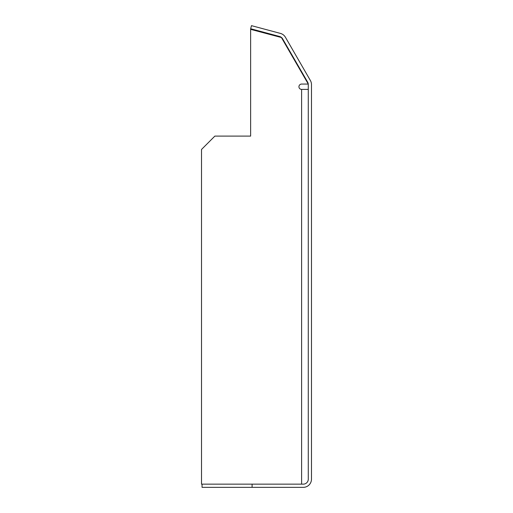 <?xml version="1.0" encoding="UTF-8"?>
<svg xmlns="http://www.w3.org/2000/svg" width="513" height="513" viewBox="0 0 513 513"><rect width="100%" height="100%" fill="white"/><g stroke="black" fill="none" stroke-linecap="round" stroke-linejoin="round"><path stroke-width="0.77" d="M252.095 487.35L252.095 484.15L303.273 484.15A5.002 5.002 0 0 0 308.281 479.142L308.281 84.6A5.002 5.002 0 0 0 307.608 82.099L282.625 38.828A5.002 5.002 0 0 0 279.585 36.494L250.652 28.741L251.479 25.65L280.412 33.403A8.208 8.208 0 0 1 285.401 37.225L310.384 80.496A8.208 8.208 0 0 1 311.481 84.6L311.481 479.142A8.208 8.208 0 0 1 303.273 487.35L202.051 487.35L202.051 484.15M201.519 484.15L301.606 484.15L301.606 89.403A2.668 2.668 0 0 1 298.938 86.729A2.668 2.668 0 0 1 301.606 84.061L308.281 84.061L281.413 37.526L250.626 29.35L250.626 136.105L214.864 136.105L201.519 149.456L201.519 484.15M308.281 89.403L301.606 89.403"/></g></svg>
